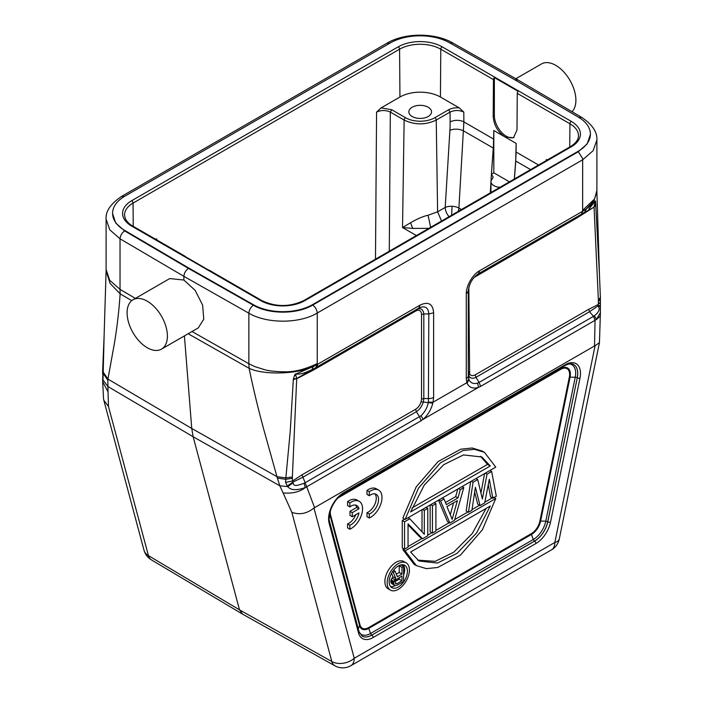 <?xml version="1.0" encoding="UTF-8"?>
<svg xmlns="http://www.w3.org/2000/svg" width="703" height="703" viewBox="0 0 703 703"><rect width="100%" height="100%" fill="white"/><g stroke="black" fill="none" stroke-linecap="round" stroke-linejoin="round"><path stroke-width="1.05" d="M378.645 490.114L376.351 488.796A16.195 9.35 120 0 0 367.001 490.395L369.295 491.722A16.195 9.35 -60 0 1 378.645 490.114A16.195 9.35 -60 0 1 380.868 503.902A16.195 9.35 -60 0 1 369.295 518.006L369.295 513.998A11.336 6.547 120 0 0 377.687 504.218A11.336 6.547 120 0 0 376.21 494.323A11.336 6.547 120 0 0 369.295 495.72L369.295 491.722M369.295 518.006L367.001 516.679L367.001 512.68A11.336 6.547 120 0 0 374.989 503.946A11.336 6.547 120 0 0 374.954 493.866M369.295 495.72L367.001 494.402L367.001 490.395M422.011 509.701L422.011 531.837M408.048 524.886L420.271 537.461L422.556 538.788L408.048 523.849L408.048 547.162L404.559 549.175L402.274 547.857L402.274 520.466L404.559 519.139M430.139 505.009L430.139 531.767L432.433 533.085L435.913 531.073L435.913 503.682L432.433 505.694L432.433 533.085M438.487 500.185L447.556 521.705L449.85 523.032L440.561 501.002L438.821 500M457.802 489.033L455.693 496.617L445.491 502.504M484.587 473.567L480.949 493.049M488.277 484.639L490.527 496.898L492.821 498.225L489.332 479.253L484.692 502.917L480.044 505.598L475.395 487.293L471.915 510.29L468.435 512.302L473.075 482.223L471.335 481.221M474.666 492.118L477.75 504.271L480.044 505.598M470.676 481.599L466.142 510.976L468.435 512.302M484.481 452.363L482.196 451.045L472.179 448.004L460.825 449.173L438.118 461.546L416.211 486.836L402.819 518.137L405.113 519.455L495.756 467.126L484.481 452.363L474.472 449.331L463.11 450.491L440.412 462.864L418.496 488.163L405.113 519.455M402.819 549.544L414.076 564.289L416.369 565.607L405.113 550.871L402.819 549.544L404.014 548.858M492.267 497.9L484.833 502.197M479.499 505.281L472.021 509.596M467.882 511.986L454.709 519.587M449.305 522.716L435.913 530.44M431.879 532.769L427.784 535.132M422.011 538.472L408.048 546.53M406.167 562.857L403.874 561.53A15.738 9.086 120 0 0 396.009 562.312A15.738 9.086 120 0 0 385.727 576.179A15.738 9.086 120 0 0 388.144 588.789L390.429 590.116A15.738 9.086 -60 0 1 387.168 582.91A15.738 9.086 -60 0 1 398.302 563.63A15.738 9.086 -60 0 1 406.167 562.857A15.738 9.086 -60 0 1 409.427 570.054A15.738 9.086 -60 0 1 398.302 589.334A15.738 9.086 -60 0 1 390.429 590.116M355.533 505.079A11.336 6.547 120 0 1 356.658 507.461L349.971 511.318L349.971 515.431L352.256 516.749L358.943 512.891A11.336 6.547 -60 0 1 349.874 525.211L349.874 529.21L347.59 527.891L347.59 523.893A11.336 6.547 120 0 0 355.744 514.737M349.874 506.933L347.59 505.606L347.59 501.608L349.874 502.935L349.874 506.933A11.336 6.547 -60 0 1 356.799 505.536A11.336 6.547 -60 0 1 358.943 508.779L352.256 512.645L352.256 516.749M349.874 529.21A16.195 9.35 120 0 0 361.447 515.114A16.195 9.35 120 0 0 359.224 501.327L356.939 500.009A16.195 9.35 120 0 0 347.59 501.608M103.534 398.61L102.682 381.65L108.025 391.852L108.464 406.457L103.824 400.297L103.517 398.408M102.568 379.585L103.007 379.69L104.114 335.911L102.62 371.21M108.025 391.852L107.928 386.545L102.937 379.892L102.752 377.406M102.62 372.695L107.831 380.2L107.928 386.545L193.132 436.748L191.752 428.47L184.414 335.902M102.603 372.695L103.042 376.957M102.726 375.868L103.007 379.69M107.831 380.2L107.928 379.084L102.629 371.202M584.747 212.174L586.381 208.896L582.717 211.243L581.302 214.345L478.312 273.783L479.718 270.673C472.592 274.574 466.194 285.585 466.282 293.951L468.277 291.174L468.277 375.78L468.901 379.444L467.117 383.372C469.384 387.731 473.207 389.058 478.585 387.327L423.109 419.357C427.881 415.069 431.115 409.682 432.811 403.171L433.057 402.213L428.399 402.151L428.215 402.933C428.197 401.685 428.136 408.663 421.097 415.71L304.065 483.339L305.278 487.618L306.71 486.784L302.018 474.841L292.466 481.037A54.157 31.266 -60 0 1 292.36 478.26L292.369 476.986L285.831 477.882L277.026 476.713L191.752 428.47L107.928 379.084L114.308 343.934C117.146 326.754 119.088 310.058 120.125 293.828L110.099 283.388L106.1 270.84L104.106 336.025M131.733 300.647L120.125 293.828L120.028 289.364L109.686 280.242L106.1 269.442A48.586 48.586 0 0 0 106.109 271.209M600.309 316.095L596.355 319.566L594.474 315.673L593.517 316.341L595.046 320.313L596.355 319.566L600.406 312.659L599.448 342.669L595.098 345.709L554.843 542.452A16.195 6.608 11.6 0 0 559.254 539.087L599.448 342.669M551.486 549.86A16.195 9.35 -120 0 0 554.834 542.452L354.233 658.272A16.195 9.35 60 0 1 350.876 665.679L551.486 549.86A16.195 16.195 0 0 0 559.254 539.087M242.447 613.93L239.521 609.861L193.132 436.748L279.82 485.791L283.098 492.935C292.448 493.708 299.821 491.924 305.234 487.601M242.57 614.132L334.874 665.785A16.195 9.367 -60.8 0 1 331.825 661.523A16.195 11.45 -15 0 0 343.126 663.254A16.195 11.45 -15 0 0 354.233 658.272L313.977 508.014C306.974 513.638 299.601 515.079 291.85 512.329L283.098 492.935M108.464 406.457L148.447 555.651A16.195 9.332 120.8 0 0 151.321 559.816L151.321 559.816A16.195 16.195 0 0 1 143.966 550.089A16.195 11.45 -15 0 0 148.447 555.651L239.521 609.861L331.825 661.523L291.85 512.329M198.237 327.923L203.773 319.162L202.613 305.067L195.162 290.383L183.887 280.031L169.739 278.564M183.887 280.031L183.887 276.332C184.204 272.992 185.724 270.347 188.466 268.397L253.396 305.243C268.985 314.505 297.22 314.434 312.677 305.093L578.077 151.866L587.172 143.966L590.406 134.414M517.707 79.914L515.009 79.905M112.585 213.615L115.749 223.071L124.651 230.909L188.466 268.397L188.466 267.869L124.651 230.382A42.101 24.306 180 0 1 112.577 213.343A42.101 24.306 180 0 1 124.914 196.155L390.314 42.927A42.101 24.306 180 0 1 449.595 42.786L514.526 79.624L578.341 117.111A42.101 24.306 180 0 1 590.415 134.141A42.101 24.306 180 0 1 578.077 151.338L312.677 304.566A42.101 24.306 180 0 1 253.396 304.707L188.466 267.869M493.453 79.615A1.942 1.125 -60 0 1 494.367 77.602L518.181 91.346A1.942 1.125 120 0 0 517.267 93.358L516.995 130.02L513.454 137.762L504.982 136.953C497.759 131.962 493.822 125.064 493.181 116.267L493.453 79.615L440.79 49.201A29.131 16.819 0 0 0 399.585 49.201L133.06 203.088A29.131 16.819 0 0 0 124.528 215.083L125.266 218.501C127.726 223.422 132.146 225.733 132.656 225.997A1.942 1.125 120 0 0 131.681 226.094L260.831 300.656A31.073 17.944 0 0 0 304.777 300.656L571.311 146.769A31.073 17.944 0 0 0 571.311 121.399L442.161 46.837A31.073 17.944 0 0 0 398.214 46.837L131.681 200.715A31.073 17.944 0 0 0 131.681 226.094M404.278 120.143L390.323 112.085C385.736 110.011 381.158 110.011 376.58 112.093L381.105 107.893L399.945 97.023A28.621 16.529 180 0 1 440.43 97.023L459.27 107.893L463.795 112.093C459.217 110.011 454.639 110.011 450.061 112.085L450.131 121.971A119.853 70.397 -60.9 0 1 449.902 130.327L445.201 207.438A9.719 4.974 -176.5 0 1 452.047 206.287A9.719 4.974 -176.5 0 1 458.91 208.044A9.719 5.606 -60 0 1 458.145 211.445M509.438 181.831L493.822 172.815L491.397 174.221L490.307 192.877M514.332 179.01L515.694 161.005L516.143 143.394L493.822 130.512L493.822 172.815M546.96 160.17L546.178 159.66L547.663 159.766M514.051 137.357A16.837 9.719 60 0 1 506.274 136.206A16.837 9.719 60 0 1 494.367 115.582L494.367 77.602M185.645 256.806A1.942 1.125 -60 0 0 185.32 256.402A1.942 1.125 -60 0 0 184.81 256.323L208.624 270.075A1.942 1.125 120 0 1 209.134 270.154L261.797 300.559A1.942 1.125 -60 0 0 260.831 300.656M499.974 187.297A9.772 5.642 180 0 1 491.019 181.646A9.772 5.642 180 0 1 492.39 178.799L493.172 177.059L491.397 174.221L493.374 148.113L493.822 130.512L493.752 139.159M515.694 161.005L516.143 152.076L538.56 165.02M516.081 152.041L516.143 143.394M461.476 209.529L458.91 208.044L463.875 121.9L493.691 139.124L493.374 148.113M449.076 216.682A9.719 5.606 60 0 1 445.201 207.438L437.618 211.823L441.546 221.032M430.64 227.324L428.074 215.25L437.609 211.814L436.238 120.064A1.942 1.125 -120 0 0 434.867 117.709A20.756 11.986 180 0 1 405.508 117.709A1.942 1.125 120 0 0 404.137 120.064L402.529 227.544L412.687 228.405L428.839 228.37M412.687 228.405L410.543 222.754C417.222 218.861 423.057 216.357 428.065 215.232M410.543 222.754L402.529 227.544L416.396 235.549M156.031 239.495L156.813 238.976L155.354 239.099M405.508 117.709L391.694 109.73L381.105 107.893M459.27 107.893C455.236 107.506 451.713 108.121 448.69 109.73L434.867 117.709M412.178 116.505A11.336 6.547 0 0 0 424.524 117.919A11.336 6.547 0 0 0 431.519 111.874A11.336 6.547 0 0 0 428.206 107.251A11.336 6.547 0 0 0 415.851 105.828A11.336 6.547 0 0 0 408.856 111.874A11.336 6.547 0 0 0 412.178 116.505M595.169 202.482L595.3 200.794C593.903 202.851 590.924 205.54 586.346 208.879L593.903 200.873L596.891 191.691L599.439 274.065L595.546 201.647M595.845 204.318L594.044 206.849L595.274 200.979M596.891 190.46L594.597 198.949L582.655 210.338L582.339 211.427A6.802 3.928 -120 0 1 580.933 214.538L577.602 216.462L576.926 217.948L594.053 207.095L583.446 213.009M598.385 300.313L598.394 301.587L600.371 298.88L600.371 297.431L598.385 300.313L594.053 207.095L595.889 205.048M599.984 305.497L598.112 305.884L598.288 304.469L600.248 302.141M598.394 301.587A55.379 31.96 -60 0 1 598.288 304.469L588.736 309.311L589.509 311.745L598.112 305.884L598.411 306.455L600.054 306.332M600.406 312.659L600.388 298.889M594.474 315.673C598.833 312.264 600.142 309.188 598.411 306.455M479.103 382.397L477.53 383.126L478.585 387.327L480.65 386.369L479.103 382.397L593.525 316.332L589.509 311.745L475.922 377.326L479.103 382.397M468.831 287.237L469.63 373.838C470.65 375.789 472.486 376.14 475.14 374.892L475.922 377.326C472.662 378.97 470.289 378.451 468.787 375.78L468.866 379.453C470.535 382.994 473.418 384.225 477.53 383.135M467.117 383.372L466.854 382.704L468.699 378.873M428.399 402.142L428.821 313.951L433.628 312.8C432.89 303.889 428.408 301.306 420.192 305.04L317.229 364.488L317.255 363.565C304.917 369.532 293.573 372.274 283.212 371.782C274.978 371.571 268.924 370.912 265.031 369.813L254.846 366.623L248.862 363.741L249.108 368.293L188.158 333.74M584.799 212.148L581.302 214.345L584.738 212.157M595.292 201.04L588.815 209.116M469.226 286.965L469.376 285.488M473.98 277.527L576.926 217.948M469.63 373.838L468.796 375.78L468.277 372.898L468.277 375.78A6.802 3.928 180 0 1 466.282 378.557L466.854 382.704L433.057 402.213L433.628 397.415L433.628 312.8M468.286 290.717L468.277 375.78L468.277 291.051M432.811 403.171L423.303 402.046L423.821 398.557L421.528 399.111L421.123 401.844C420.069 405.121 418.232 407.591 415.614 409.26L302.018 474.841M304.065 483.339C300.831 484.007 293.353 488.049 293.169 482.697L287.817 486.634C290.576 490.299 296.394 490.624 305.278 487.618M293.169 482.697L293.072 482.003L287.246 486.063L287.817 486.634M302.791 477.284L293.072 482.003L292.466 481.037L285.62 482.372L287.246 486.063M292.36 478.26L285.726 479.323L285.62 482.372M296.736 378.504L293.309 379.743L290.234 431.291L285.734 479.314L277.36 478.075L279.82 485.791L287.817 486.617M295.48 374.189L313.134 366.615L312.062 369.611C303.055 373.671 301.2 374.181 295.488 374.189L296.736 378.495L293.441 378.908L293.309 379.743M295.568 375.472L294.487 375.464L293.441 378.908M295.383 373.943L294.487 375.464M312.062 369.611L315.805 367.634L317.264 364.506L313.16 366.632C297.009 374.242 263.581 375.253 249.108 368.293C252.992 387.371 257.957 408.048 263.994 430.315L277.36 478.075M480.65 386.369L595.046 320.313L594.518 345.964L313.977 508.014M594.518 345.964L595.098 345.709M422.556 538.788L427.784 535.765L427.784 508.374L424.304 510.387L424.304 534.28L409.787 518.77L408.048 517.76M409.787 518.77L404.559 521.784L404.559 549.175M422.565 509.385L424.304 510.387M427.784 508.374L426.044 507.373M404.559 521.784L402.274 520.466M430.693 504.692L432.433 505.694M435.913 503.682L434.173 502.68M449.85 523.032L454.498 520.343L463.787 487.592L462.047 486.59M463.787 487.592L460.298 489.604L458.558 488.594M440.561 501.002L444.041 498.989L446.37 504.64L457.978 497.935L460.298 489.604M446.95 506.635L452.17 519.359L457.398 500.606L446.95 506.635M444.041 498.989L442.301 497.988M457.978 497.935L455.693 496.617M453.593 502.794L450.272 514.728M492.821 498.225L496.3 496.213L491.661 471.502L487.012 474.182L482.363 499.007L477.724 479.543L475.984 478.541M477.724 479.543L473.075 482.223M485.272 473.181L487.012 474.182M491.661 471.502L489.921 470.492M410.605 511.951L490.255 465.966L481.871 456.994L463.462 454.938L443.778 464.648L424.296 485.017L410.605 511.951M490.255 465.966L487.513 464.375L480.465 456.256M412.011 507.961L487.513 464.375M493.462 497.214L495.756 498.541L405.113 550.871M495.756 498.541L482.363 529.825L460.439 555.115L437.741 567.479L426.378 568.648L416.369 565.607M490.255 506.046L410.605 552.031L418.988 561.003L437.398 563.059L457.082 553.349L476.564 532.979L490.255 506.046M486.098 508.445L472.24 533.551L453.769 552.18L435.262 561.328L417.652 560.15M389.19 581.741A12.891 7.443 120 0 0 391.852 587.646A12.891 7.443 120 0 0 398.302 587.005A12.891 7.443 120 0 0 407.415 571.223A12.891 7.443 120 0 0 404.743 565.317A12.891 7.443 120 0 0 398.302 565.959A12.891 7.443 120 0 0 389.19 581.741M403.223 564.781A12.891 7.443 -60 0 1 404.664 569.632A12.891 7.443 -60 0 1 403.601 575.177M395.323 585.546A12.891 7.443 -60 0 1 390.631 586.592M400.692 564.948L399.225 565.792L399.225 572.506L396.343 574.166M391.571 573.27L392.995 576.741L391.096 579.755L390.824 582.146L391.914 583.754L394.655 585.344L393.847 584.536L393.575 582.453L395.745 578.323L393.302 572.383L395.2 571.293L393.495 570.309M395.2 571.293L397.371 576.75L401.975 574.087L401.975 567.383L399.225 565.792M401.975 567.383L403.601 566.442L403.601 581.46L397.098 585.212L394.655 585.344M401.975 576.003L396.017 579.764L395.2 581.838L395.473 583.595L396.826 583.771L401.975 580.801L401.975 576.003M399.225 572.506L401.975 574.087M403.601 566.442L400.921 564.887M393.847 584.536L391.096 582.945M393.575 583.736L390.824 582.146M393.575 582.453L390.824 580.871M393.847 581.337L391.096 579.755M394.655 579.588L391.914 578.007M395.745 578.323L392.995 576.741M393.302 572.383L392.406 571.864M395.288 581.486L399.225 579.21L399.225 577.594M399.225 579.21L401.975 580.801M395.218 582.84L396.826 583.771M315.796 367.616L416.281 309.601L415.614 311.086A8.374 4.833 -60 0 1 421.528 314.505L423.821 313.951C423.188 309.135 420.675 307.677 416.281 309.601L418.777 308.151L420.192 305.04M421.097 415.71L423.109 419.357L421.115 420.737L419.568 416.765L416.387 411.694C419.665 409.515 421.967 406.299 423.294 402.046L421.123 401.844M292.369 476.986L296.701 378.759L313.828 369.848L315.383 367.854L314.496 368.363M296.736 378.495L314.329 368.46M572.031 111.707A28.498 16.45 -120 0 0 573.701 88.429A28.498 16.45 -120 0 0 555.748 65.344A28.498 16.45 -120 0 0 541.495 63.929L515.844 78.736M147.243 301.183A28.498 16.45 60 0 1 165.864 326.297A28.498 16.45 60 0 1 161.497 349.136A28.498 16.45 60 0 1 147.243 347.721A28.498 16.45 60 0 1 128.631 322.607A28.498 16.45 60 0 1 132.999 299.777A28.498 16.45 60 0 1 147.243 301.183M367.001 512.68L369.295 513.998M347.59 523.893L349.874 525.211M359.224 501.327A16.195 9.35 120 0 0 349.874 502.935M356.658 507.461L358.943 508.779M349.971 511.318L352.256 512.645M329.153 518.093L330.138 515.677L359.584 625.591L360.033 624.976A12.496 7.215 -60 0 0 368.565 627.612L531.345 533.639A12.496 7.215 -60 0 0 539.878 521.151L540.616 521.072L570.063 377.159L575.239 377.265L545.792 521.178L547.822 521.731A1.942 0.791 11.6 0 0 550.519 522.162L579.975 378.249A21.371 12.338 120 0 0 565.37 364.708L343.697 492.698A21.371 12.338 120 0 0 329.101 523.094L358.548 632.999A21.371 12.338 120 0 0 373.152 637.507L535.923 543.524A21.371 12.338 120 0 0 550.519 522.162M337.449 498.445A12.496 7.215 -60 0 1 339.118 497.302L560.792 369.312A12.496 7.215 -60 0 1 569.325 377.23L539.878 521.151M360.033 624.976L330.586 515.071A12.496 7.215 -60 0 1 330.445 510.589M135.389 298.397L120.028 289.364L120.028 238.818C120.362 235.487 121.9 232.851 124.651 230.909L124.651 230.382M253.396 304.707L253.396 305.243C250.69 307.202 249.178 309.856 248.862 313.195L183.887 276.332L120.028 238.818L109.765 229.776L106.1 219.16L106.1 269.618M578.077 151.338L582.488 158.245L582.655 159.801L317.255 313.028C299.416 323.802 266.85 323.881 248.862 313.195L248.862 363.741L192.016 331.517M317.255 363.565L317.255 313.028C316.921 309.689 315.401 307.044 312.677 305.093L312.677 304.566M582.646 210.346L582.655 159.792L593.147 150.688L596.891 139.959C597.383 132.041 592.295 124.501 581.618 117.339L517.786 79.843M581.566 117.427L578.824 117.401M452.741 43.05L450.087 43.059M387.125 43.226L389.831 43.208M121.724 196.453L124.431 196.445M131.681 200.715A1.942 1.125 60 0 1 133.06 203.088L133.236 226.331M399.945 97.023L399.585 49.21A1.942 1.125 -120 0 0 398.214 46.837M442.161 46.837A1.942 1.125 120 0 0 440.79 49.21L440.43 97.023M569.755 147.006L569.931 123.763L517.267 93.358M571.311 146.769A1.942 1.125 -120 0 0 570.335 146.672C575.783 143.298 578.49 139.66 578.464 135.758A29.131 16.819 0 0 0 569.931 123.763A1.942 1.125 -60 0 1 571.311 121.399M450.131 121.971A9.719 5.457 179.6 0 1 463.875 121.9L463.795 112.093M546.178 159.66L546.161 160.636M493.181 116.267L494.367 115.582M570.335 146.672L303.801 300.559A1.942 1.125 60 0 1 304.777 300.656M514.394 178.975L515.8 161.066L530.607 169.616M451.642 215.206L452.047 206.287M491.546 172.191L493.269 148.052L463.611 130.934A9.719 4.974 3.5 0 0 449.902 130.327M448.681 109.73L450.061 112.085L436.238 120.064M436.229 120.055C425.535 125.125 414.84 125.125 404.146 120.055M389.277 251.208L390.323 112.085L391.694 109.73M156.831 239.951L156.813 238.976M376.58 112.093L375.481 259.17M466.282 378.557L466.282 293.951M468.277 291.174C469.024 283.88 472.372 278.08 478.312 273.783L478.04 273.942M479.727 270.673L582.339 211.427M478.251 273.819L577.602 216.462M475.184 276.235A3.234 1.872 -120 0 0 475.14 276.71M475.14 374.892L588.736 309.311M468.277 372.898L469.226 371.571M421.115 420.737L306.71 486.784L314.557 507.592M535.923 543.524A1.942 1.125 -120 0 0 534.552 541.152A19.429 11.222 120 0 0 547.822 521.731L577.268 377.81A19.429 11.222 120 0 0 573.718 364.541C571.741 363.249 568.824 363.6 564.975 365.604A1.942 1.125 -120 0 0 565.37 364.708M359.365 632.665A18.357 10.598 120 0 0 370.481 633.5L371.711 635.09A19.429 11.222 -60 0 1 362.027 636.074A19.429 11.222 120 0 0 371.773 635.125L534.552 541.152L533.252 539.526L531.486 534.429L368.715 628.403A13.366 7.715 -60 0 1 359.584 625.591L358.275 628.807M579.975 378.249A1.942 0.791 -168.4 0 1 577.268 377.81L547.751 521.688A19.429 11.222 -60 0 1 534.482 541.108L371.773 635.125A1.942 1.125 60 0 1 373.144 637.507M358.548 632.999A1.942 1.371 -15 0 0 359.057 631.707L329.602 521.793A1.942 1.371 165 0 1 329.101 523.094M343.697 492.698A1.942 1.125 60 0 1 343.292 493.585L564.975 365.604M573.683 364.523A19.429 11.222 -60 0 1 577.207 377.775A1.942 0.791 11.6 0 0 575.239 377.265A18.357 10.598 120 0 0 569.404 363.917M368.565 627.612L370.481 633.5L533.252 539.526A18.357 10.598 120 0 0 545.792 521.178L540.616 521.072A13.366 7.715 -60 0 1 531.486 534.429L531.345 533.639M339.347 496.529L560.941 368.688A13.366 7.715 -60 0 1 570.063 377.159A1.942 0.791 11.6 0 0 569.325 377.23M560.792 369.312A1.942 1.125 60 0 1 560.941 368.688L561.6 367.546M330.586 515.071A1.942 1.371 -15 0 0 330.138 515.677A13.366 7.715 -60 0 1 329.812 512.812M339.066 496.793A13.366 7.715 -60 0 1 339.259 496.678A1.942 1.125 -120 0 0 339.118 497.302M317.571 364.286A6.802 3.928 60 0 1 316.165 367.397L418.777 308.16C424.876 305.33 428.215 307.264 428.821 313.951L423.821 313.951L423.821 398.557L428.821 398.557A6.802 3.928 0 0 0 433.628 397.415M415.614 409.26L416.387 411.694L302.8 477.275M421.528 399.111L421.528 314.505M415.605 311.086L313.828 369.848M102.743 377.502L102.682 381.65M102.717 377.713L102.77 377.265M334.874 665.785A16.195 16.195 0 0 0 350.876 665.679M143.966 550.089L103.824 400.297M242.394 614.027L151.321 559.816M517.742 79.817L452.794 42.962C435.016 32.531 404.708 32.602 387.072 43.138L121.672 196.365C110.626 203.817 105.441 211.41 106.1 219.16M112.577 213.879L112.577 213.343M590.415 134.677L590.415 134.141M303.801 300.559C289.803 307.149 275.804 307.149 261.797 300.559M185.32 256.402L132.656 225.997M491.019 181.646L490.905 192.534M599.439 274.038L600.371 297.387M596.891 139.959L596.891 190.425M596.891 191.919A48.586 48.586 0 0 0 596.891 190.223M577.848 216.313L582.743 213.492M468.277 372.933L468.277 375.789M362.063 636.092L359.057 631.707M329.602 521.793C326.957 514.183 334.47 498.111 343.292 493.585M316.06 367.458L317.018 366.904M416.281 309.601L418.777 308.16M161.497 349.136L198.132 327.985M132.999 299.777L169.634 278.625M102.612 372.652L102.62 371.254"/></g></svg>
